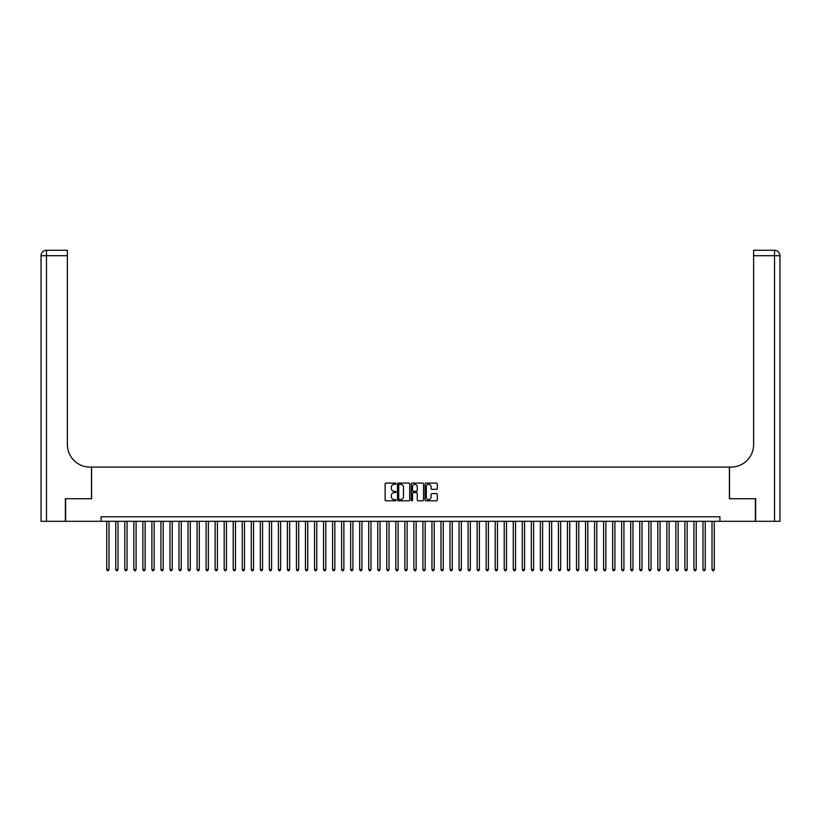<?xml version="1.0" encoding="UTF-8"?>
<svg xmlns="http://www.w3.org/2000/svg" width="821" height="821" viewBox="0 0 821 821"><rect width="100%" height="100%" fill="white"/><g stroke="black" fill="none" stroke-linecap="round" stroke-linejoin="round"><path stroke-width="1.23" d="M396.05 483.692A0.616 0.616 0 0 0 395.424 483.076L386.003 483.076A0.883 0.883 0 0 0 385.121 483.959L385.121 499.927A0.883 0.883 0 0 0 386.003 500.81L395.424 500.81A0.616 0.616 0 0 0 396.05 500.194A0.616 0.616 0 0 0 395.424 499.568L394.203 499.568A2.843 2.843 0 0 1 391.371 496.736L391.371 495.402A2.843 2.843 0 0 1 394.203 492.559L395.424 492.559A0.616 0.616 0 0 0 396.05 491.943A0.616 0.616 0 0 0 395.424 491.317L394.203 491.317A2.843 2.843 0 0 1 391.371 488.485L391.371 487.151A2.843 2.843 0 0 1 394.203 484.318L395.424 484.318A0.616 0.616 0 0 0 396.05 483.692M436.413 489.326A0.883 0.883 0 0 0 437.306 488.444L437.306 483.959A0.883 0.883 0 0 0 436.413 483.076L425.955 483.076A0.883 0.883 0 0 0 425.062 483.959L425.062 499.927A0.883 0.883 0 0 0 425.955 500.81L436.413 500.81A0.883 0.883 0 0 0 437.306 499.927L437.306 494.519A0.883 0.883 0 0 0 436.413 493.626L431.938 493.626A0.883 0.883 0 0 0 431.046 494.519L431.046 497.198A2.371 2.371 0 0 1 428.675 499.568A2.371 2.371 0 0 1 426.304 497.198L426.304 486.689A2.371 2.371 0 0 1 428.675 484.318A2.371 2.371 0 0 1 431.046 486.689L431.046 488.444A0.883 0.883 0 0 0 431.938 489.326L436.413 489.326M101.086 521.304L65.618 521.304L65.618 498.716L91.593 498.716L91.593 467.098L729.407 467.098L729.407 498.716L755.382 498.716L755.382 521.304L719.914 521.304L719.914 516.789L101.086 516.789L101.086 521.304L719.914 521.304M409.72 483.959A0.883 0.883 0 0 0 408.837 483.076L398.37 483.076A0.883 0.883 0 0 0 397.487 483.959L397.487 499.927A0.883 0.883 0 0 0 398.37 500.81L408.837 500.81A0.883 0.883 0 0 0 409.72 499.927L409.72 483.959M412.163 483.076L422.63 483.076A0.883 0.883 0 0 1 423.513 483.959L423.513 499.927A0.883 0.883 0 0 1 422.63 500.81L418.146 500.81A0.883 0.883 0 0 1 417.263 499.927L417.263 493.452A0.883 0.883 0 0 0 416.37 492.559L413.404 492.559A0.883 0.883 0 0 0 412.522 493.452L412.522 500.194A0.616 0.616 0 0 1 411.896 500.81A0.616 0.616 0 0 1 411.28 500.194L411.28 483.959A0.883 0.883 0 0 1 412.163 483.076M399.345 484.318A0.616 0.616 0 0 0 398.729 484.934L398.729 498.952A0.616 0.616 0 0 0 399.345 499.568L400.638 499.568A2.843 2.843 0 0 0 403.47 496.736L403.47 487.151A2.843 2.843 0 0 0 400.638 484.318L399.345 484.318M417.263 486.73A2.371 2.371 0 0 0 414.892 484.359A2.371 2.371 0 0 0 412.522 486.73L412.522 490.435A0.883 0.883 0 0 0 413.404 491.317L416.37 491.317A0.883 0.883 0 0 0 417.263 490.435L417.263 486.73M106.73 521.304L106.73 569.548L108.988 569.548L108.988 521.304M108.988 569.548L108.31 570.718L107.407 570.718L106.73 569.548M65.352 498.716L91.5 498.716L91.5 467.098L89.971 467.098A22.588 22.588 0 0 1 67.384 444.51L67.384 255.7L46.469 255.7L46.469 521.304L65.352 521.304L65.352 498.716M46.469 521.304L41.05 521.304L41.05 255.7A5.419 5.419 0 0 1 46.469 250.282L67.384 250.282L67.384 255.7M67.384 250.282L46.469 250.282A5.419 5.419 0 0 0 41.05 255.7L46.469 255.7L46.469 250.282M89.971 467.098A22.588 22.588 0 0 1 67.384 444.51M779.95 521.304L779.95 255.7L779.95 521.304L755.648 521.304L755.648 498.716L729.5 498.716L729.5 467.098L731.029 467.098A22.588 22.588 0 0 0 753.616 444.51L753.616 250.282L774.531 250.282L753.616 250.282M774.531 521.304L774.531 250.282A5.419 5.419 0 0 1 779.95 255.7A5.419 5.419 0 0 0 774.531 250.282A5.419 5.419 0 0 1 779.95 255.7L779.95 467.098M731.029 467.098A22.588 22.588 0 0 0 753.616 444.51M115.761 521.304L115.761 569.548L118.019 569.548L118.019 521.304M118.019 569.548L117.341 570.718L116.438 570.718L115.761 569.548M124.792 521.304L124.792 569.548L127.05 569.548L127.05 521.304M127.05 569.548L126.372 570.718L125.469 570.718L124.792 569.548M133.833 521.304L133.833 569.548L136.091 569.548L136.091 521.304M136.091 569.548L135.414 570.718L134.511 570.718L133.833 569.548M142.864 521.304L142.864 569.548L145.122 569.548L145.122 521.304M145.122 569.548L144.445 570.718L143.542 570.718L142.864 569.548M151.895 521.304L151.895 569.548L154.153 569.548L154.153 521.304M154.153 569.548L153.476 570.718L152.573 570.718L151.895 569.548M160.937 521.304L160.937 569.548L163.194 569.548L163.194 521.304M163.194 569.548L162.517 570.718L161.614 570.718L160.937 569.548M169.968 521.304L169.968 569.548L172.225 569.548L172.225 521.304M172.225 569.548L171.548 570.718L170.645 570.718L169.968 569.548M178.999 521.304L178.999 569.548L181.256 569.548L181.256 521.304M181.256 569.548L180.579 570.718L179.676 570.718L178.999 569.548M188.04 521.304L188.04 569.548L190.298 569.548L190.298 521.304M190.298 569.548L189.62 570.718L188.717 570.718L188.04 569.548M197.071 521.304L197.071 569.548L199.329 569.548L199.329 521.304M199.329 569.548L198.651 570.718L197.748 570.718L197.071 569.548M206.102 521.304L206.102 569.548L208.36 569.548L208.36 521.304M208.36 569.548L207.682 570.718L206.779 570.718L206.102 569.548M215.133 521.304L215.133 569.548L217.401 569.548L217.401 521.304M217.401 569.548L216.713 570.718L215.81 570.718L215.133 569.548M224.174 521.304L224.174 569.548L226.432 569.548L226.432 521.304M226.432 569.548L225.754 570.718L224.851 570.718L224.174 569.548M233.205 521.304L233.205 569.548L235.463 569.548L235.463 521.304M235.463 569.548L234.785 570.718L233.882 570.718L233.205 569.548M242.236 521.304L242.236 569.548L244.494 569.548L244.494 521.304M244.494 569.548L243.816 570.718L242.913 570.718L242.236 569.548M251.277 521.304L251.277 569.548L253.535 569.548L253.535 521.304M253.535 569.548L252.858 570.718L251.955 570.718L251.277 569.548M260.308 521.304L260.308 569.548L262.566 569.548L262.566 521.304M262.566 569.548L261.889 570.718L260.986 570.718L260.308 569.548M269.339 521.304L269.339 569.548L271.597 569.548L271.597 521.304M271.597 569.548L270.92 570.718L270.017 570.718L269.339 569.548M278.381 521.304L278.381 569.548L280.638 569.548L280.638 521.304M280.638 569.548L279.961 570.718L279.058 570.718L278.381 569.548M287.412 521.304L287.412 569.548L289.669 569.548L289.669 521.304M289.669 569.548L288.992 570.718L288.089 570.718L287.412 569.548M296.443 521.304L296.443 569.548L298.7 569.548L298.7 521.304M298.7 569.548L298.023 570.718L297.12 570.718L296.443 569.548M305.474 521.304L305.474 569.548L307.742 569.548L307.742 521.304M307.742 569.548L307.064 570.718L306.151 570.718L305.474 569.548M314.515 521.304L314.515 569.548L316.773 569.548L316.773 521.304M316.773 569.548L316.095 570.718L315.192 570.718L314.515 569.548M323.546 521.304L323.546 569.548L325.804 569.548L325.804 521.304M325.804 569.548L325.126 570.718L324.223 570.718L323.546 569.548M332.577 521.304L332.577 569.548L334.835 569.548L334.835 521.304M334.835 569.548L334.157 570.718L333.254 570.718L332.577 569.548M341.618 521.304L341.618 569.548L343.876 569.548L343.876 521.304M343.876 569.548L343.199 570.718L342.295 570.718L341.618 569.548M350.649 521.304L350.649 569.548L352.907 569.548L352.907 521.304M352.907 569.548L352.23 570.718L351.326 570.718L350.649 569.548M359.68 521.304L359.68 569.548L361.938 569.548L361.938 521.304M361.938 569.548L361.261 570.718L360.357 570.718L359.68 569.548M368.721 521.304L368.721 569.548L370.979 569.548L370.979 521.304M370.979 569.548L370.302 570.718L369.399 570.718L368.721 569.548M377.752 521.304L377.752 569.548L380.01 569.548L380.01 521.304M380.01 569.548L379.333 570.718L378.43 570.718L377.752 569.548M386.783 521.304L386.783 569.548L389.041 569.548L389.041 521.304M389.041 569.548L388.364 570.718L387.461 570.718L386.783 569.548M395.825 521.304L395.825 569.548L398.082 569.548L398.082 521.304M398.082 569.548L397.405 570.718L396.502 570.718L395.825 569.548M404.856 521.304L404.856 569.548L407.113 569.548L407.113 521.304M407.113 569.548L406.436 570.718L405.533 570.718L404.856 569.548M413.887 521.304L413.887 569.548L416.144 569.548L416.144 521.304M416.144 569.548L415.467 570.718L414.564 570.718L413.887 569.548M422.918 521.304L422.918 569.548L425.175 569.548L425.175 521.304M425.175 569.548L424.498 570.718L423.595 570.718L422.918 569.548M431.959 521.304L431.959 569.548L434.217 569.548L434.217 521.304M434.217 569.548L433.539 570.718L432.636 570.718L431.959 569.548M440.99 521.304L440.99 569.548L443.248 569.548L443.248 521.304M443.248 569.548L442.57 570.718L441.667 570.718L440.99 569.548M450.021 521.304L450.021 569.548L452.279 569.548L452.279 521.304M452.279 569.548L451.601 570.718L450.698 570.718L450.021 569.548M459.062 521.304L459.062 569.548L461.32 569.548L461.32 521.304M461.32 569.548L460.643 570.718L459.739 570.718L459.062 569.548M468.093 521.304L468.093 569.548L470.351 569.548L470.351 521.304M470.351 569.548L469.674 570.718L468.77 570.718L468.093 569.548M477.124 521.304L477.124 569.548L479.382 569.548L479.382 521.304M479.382 569.548L478.705 570.718L477.801 570.718L477.124 569.548M486.165 521.304L486.165 569.548L488.423 569.548L488.423 521.304M488.423 569.548L487.746 570.718L486.843 570.718L486.165 569.548M495.196 521.304L495.196 569.548L497.454 569.548L497.454 521.304M497.454 569.548L496.777 570.718L495.874 570.718L495.196 569.548M504.227 521.304L504.227 569.548L506.485 569.548L506.485 521.304M506.485 569.548L505.808 570.718L504.905 570.718L504.227 569.548M513.258 521.304L513.258 569.548L515.526 569.548L515.526 521.304M515.526 569.548L514.849 570.718L513.936 570.718L513.258 569.548M522.3 521.304L522.3 569.548L524.557 569.548L524.557 521.304M524.557 569.548L523.88 570.718L522.977 570.718L522.3 569.548M531.331 521.304L531.331 569.548L533.588 569.548L533.588 521.304M533.588 569.548L532.911 570.718L532.008 570.718L531.331 569.548M540.362 521.304L540.362 569.548L542.619 569.548L542.619 521.304M542.619 569.548L541.942 570.718L541.039 570.718L540.362 569.548M549.403 521.304L549.403 569.548L551.661 569.548L551.661 521.304M551.661 569.548L550.983 570.718L550.08 570.718L549.403 569.548M558.434 521.304L558.434 569.548L560.692 569.548L560.692 521.304M560.692 569.548L560.014 570.718L559.111 570.718L558.434 569.548M567.465 521.304L567.465 569.548L569.723 569.548L569.723 521.304M569.723 569.548L569.045 570.718L568.142 570.718L567.465 569.548M576.506 521.304L576.506 569.548L578.764 569.548L578.764 521.304M578.764 569.548L578.087 570.718L577.184 570.718L576.506 569.548M585.537 521.304L585.537 569.548L587.795 569.548L587.795 521.304M587.795 569.548L587.118 570.718L586.215 570.718L585.537 569.548M594.568 521.304L594.568 569.548L596.826 569.548L596.826 521.304M596.826 569.548L596.149 570.718L595.246 570.718L594.568 569.548M603.599 521.304L603.599 569.548L605.867 569.548L605.867 521.304M605.867 569.548L605.19 570.718L604.287 570.718L603.599 569.548M612.64 521.304L612.64 569.548L614.898 569.548L614.898 521.304M614.898 569.548L614.221 570.718L613.318 570.718L612.64 569.548M621.671 521.304L621.671 569.548L623.929 569.548L623.929 521.304M623.929 569.548L623.252 570.718L622.349 570.718L621.671 569.548M630.702 521.304L630.702 569.548L632.96 569.548L632.96 521.304M632.96 569.548L632.283 570.718L631.38 570.718L630.702 569.548M639.744 521.304L639.744 569.548L642.001 569.548L642.001 521.304M642.001 569.548L641.324 570.718L640.421 570.718L639.744 569.548M648.775 521.304L648.775 569.548L651.032 569.548L651.032 521.304M651.032 569.548L650.355 570.718L649.452 570.718L648.775 569.548M657.806 521.304L657.806 569.548L660.063 569.548L660.063 521.304M660.063 569.548L659.386 570.718L658.483 570.718L657.806 569.548M666.847 521.304L666.847 569.548L669.105 569.548L669.105 521.304M669.105 569.548L668.427 570.718L667.524 570.718L666.847 569.548M675.878 521.304L675.878 569.548L678.136 569.548L678.136 521.304M678.136 569.548L677.458 570.718L676.555 570.718L675.878 569.548M684.909 521.304L684.909 569.548L687.167 569.548L687.167 521.304M687.167 569.548L686.489 570.718L685.586 570.718L684.909 569.548M693.95 521.304L693.95 569.548L696.208 569.548L696.208 521.304M696.208 569.548L695.531 570.718L694.628 570.718L693.95 569.548M702.981 521.304L702.981 569.548L705.239 569.548L705.239 521.304M705.239 569.548L704.562 570.718L703.659 570.718L702.981 569.548M712.012 521.304L712.012 569.548L714.27 569.548L714.27 521.304M714.27 569.548L713.593 570.718L712.69 570.718L712.012 569.548M779.95 255.7L753.616 255.7"/></g></svg>
